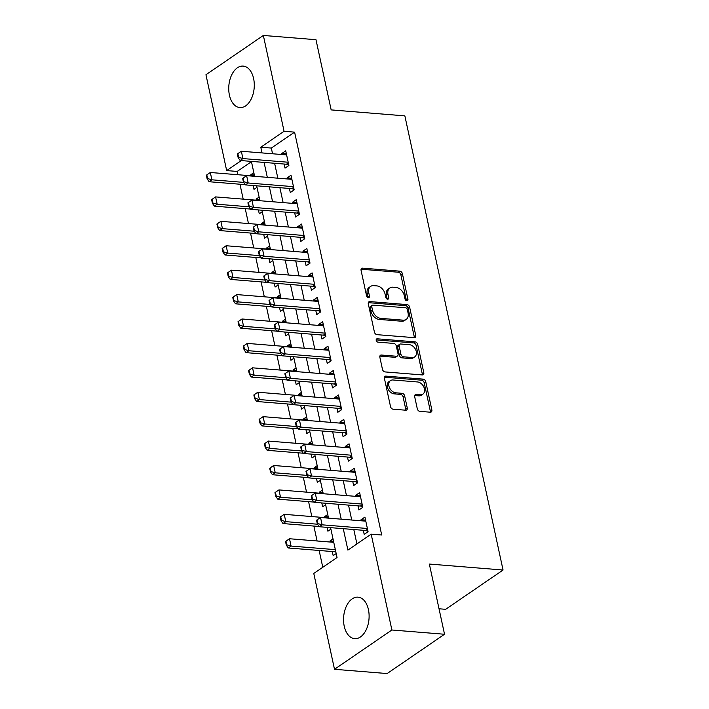 <?xml version="1.0" encoding="UTF-8"?>
<svg xmlns="http://www.w3.org/2000/svg" width="709" height="709" viewBox="0 0 709 709"><rect width="100%" height="100%" fill="white"/><g stroke="black" fill="none" stroke-linecap="round" stroke-linejoin="round"><path stroke-width="1.06" d="M406.824 300.749A1.835 1.303 55.6 0 0 407.498 300.581A1.835 1.303 55.6 0 0 407.914 299.189L402.402 273.718A2.623 1.861 55.6 0 0 399.823 271.157L362.618 268.153A2.623 1.861 55.6 0 0 361.661 268.383A2.623 1.861 55.6 0 0 361.067 270.377L366.571 295.839A1.835 1.303 55.6 0 0 368.388 297.638A1.835 1.303 55.6 0 0 369.061 297.47A1.835 1.303 55.6 0 0 369.469 296.078L368.76 292.782A8.384 5.947 55.6 0 1 370.639 286.401A8.384 5.947 55.6 0 1 373.714 285.647L376.816 285.895A8.384 5.947 55.6 0 1 385.084 294.102L385.793 297.399A1.835 1.303 55.6 0 0 387.601 299.189A1.835 1.303 55.6 0 0 388.275 299.03A1.835 1.303 55.6 0 0 388.692 297.629L387.974 294.332A8.384 5.947 55.6 0 1 389.853 287.96A8.384 5.947 55.6 0 1 392.937 287.198L396.03 287.455A8.384 5.947 55.6 0 1 404.307 295.653L405.016 298.95A1.835 1.303 55.6 0 0 406.824 300.749M406.408 300.643A1.835 1.303 55.6 0 0 406.363 300.253L400.851 274.782A2.623 1.861 55.6 0 0 398.272 272.221L361.085 269.216L362.618 268.153M367.962 297.541A1.835 1.303 55.6 0 0 367.918 297.142L367.209 293.845L368.76 292.782M387.185 299.092A1.835 1.303 55.6 0 0 387.141 298.693L386.423 295.396L387.974 294.332M344.228 626.189A20.809 12.709 94.6 0 1 358.01 597.155A20.809 12.709 94.6 0 1 368.432 609.616A20.809 12.709 94.6 0 1 354.651 638.649A20.809 12.709 94.6 0 1 344.228 626.189M229.415 95.121A20.809 12.709 94.6 0 1 243.187 66.097A20.809 12.709 94.6 0 1 253.609 78.557A20.809 12.709 94.6 0 1 239.837 107.582A20.809 12.709 94.6 0 1 229.415 95.121M417.291 408.792A2.623 1.861 55.6 0 0 419.879 411.362L430.319 412.204A2.623 1.861 55.6 0 0 431.276 411.964A2.623 1.861 55.6 0 0 431.861 409.97L425.746 381.69A2.623 1.861 55.6 0 0 423.167 379.129L385.962 376.116A2.623 1.861 55.6 0 0 385.005 376.355A2.623 1.861 55.6 0 0 384.411 378.349L390.526 406.629A2.623 1.861 55.6 0 0 393.114 409.19L405.716 410.21A2.623 1.861 55.6 0 0 406.682 409.979A2.623 1.861 55.6 0 0 407.267 407.985L404.653 395.879A2.623 1.861 55.6 0 0 402.065 393.318L395.817 392.813A7.001 4.972 55.6 0 1 389.445 387.619A7.001 4.972 55.6 0 1 390.473 380.618A7.001 4.972 55.6 0 1 393.043 379.989L417.53 381.965A7.001 4.972 55.6 0 1 423.902 387.158A7.001 4.972 55.6 0 1 422.874 394.16A7.001 4.972 55.6 0 1 420.304 394.789L416.227 394.461A2.623 1.861 55.6 0 0 415.261 394.7A2.623 1.861 55.6 0 0 414.676 396.694L417.291 408.792M251.456 161.67L237.196 171.436L226.667 170.585L205.947 74.746L263.349 35.45L315.984 39.704L331.165 109.904L404.857 115.868L503.053 570.018L429.353 564.054L444.534 634.254L391.891 630L334.497 669.296L313.777 573.457L337.041 557.522L330.58 527.647M263.349 35.45L284.07 131.289L260.797 147.215L262.029 152.922M343.271 528.675L347.906 550.095L371.17 534.161L381.699 535.011L294.598 132.14L284.07 131.289M371.17 534.161L391.891 630M414.198 337.661A2.623 1.861 55.6 0 0 415.164 337.431A2.623 1.861 55.6 0 0 415.749 335.437L409.634 307.157A2.623 1.861 55.6 0 0 407.046 304.595L369.85 301.582A2.623 1.861 55.6 0 0 368.884 301.821A2.623 1.861 55.6 0 0 368.299 303.815L374.414 332.096A2.623 1.861 55.6 0 0 376.993 334.657L414.198 337.661A2.623 1.861 55.6 0 0 414.198 336.5L408.083 308.22A2.623 1.861 55.6 0 0 405.495 305.65L368.317 302.646M417.69 344.423L423.805 372.704A2.623 1.861 55.6 0 1 423.22 374.698A2.623 1.861 55.6 0 1 422.254 374.937L385.058 371.924A2.623 1.861 55.6 0 1 382.47 369.362L379.856 357.256A2.623 1.861 55.6 0 1 380.441 355.262A2.623 1.861 55.6 0 1 381.398 355.032L396.491 356.246A2.623 1.861 55.6 0 0 397.448 356.015A2.623 1.861 55.6 0 0 398.041 354.021L396.304 345.992A2.623 1.861 55.6 0 0 393.717 343.422L378.012 342.155A1.835 1.303 55.6 0 1 376.346 340.799A1.835 1.303 55.6 0 1 376.612 338.964A1.835 1.303 55.6 0 1 377.285 338.805L415.102 341.862A2.623 1.861 55.6 0 1 417.69 344.423L416.139 345.487L422.254 373.767L423.805 372.704M330.234 542.03L330.004 540.967L333.522 541.259M332.291 551.531L333.177 555.617L336.19 553.561M324.961 517.614L324.731 516.551L328.249 516.843M327.062 527.363L327.895 531.201L330.908 529.144M319.679 493.198L319.449 492.135L322.967 492.418M321.789 502.947L322.613 506.784L325.626 504.728M314.397 468.782L314.167 467.718L317.685 468.002M316.506 478.531L317.34 482.368L320.353 480.312M309.124 444.366L308.894 443.302L312.412 443.586M311.224 454.114L312.057 457.952L315.071 455.896M303.842 419.95L303.612 418.886L307.13 419.17M305.951 429.698L306.775 433.536L309.789 431.471M298.56 395.533L298.329 394.47L301.848 394.753M300.669 405.282L301.502 409.12L304.516 407.055M293.287 371.117L293.056 370.054L296.575 370.337M295.387 380.866L296.22 384.703L299.233 382.638M288.005 346.701L287.774 345.637L291.293 345.921M290.114 356.441L290.938 360.287L293.951 358.222M282.723 322.285L282.492 321.221L286.011 321.505M284.832 332.025L285.665 335.871L288.678 333.806M277.449 297.869L277.219 296.805L280.737 297.089M279.55 307.609L280.383 311.455L283.396 309.39M272.167 273.452L271.937 272.389L275.455 272.673M274.277 283.192L275.101 287.039L278.114 284.974M266.885 249.036L266.655 247.973L270.173 248.256M268.995 258.776L269.828 262.622L272.841 260.558M261.612 224.62L261.382 223.557L264.9 223.84M263.713 234.36L264.546 238.206L267.559 236.141M256.33 200.204L256.1 199.14L259.618 199.424M258.439 209.944L259.264 213.79L262.277 211.725M284.132 164.045L285.018 168.13L288.891 165.472L285.727 150.822L281.845 153.481L282.076 154.544M289.405 188.461L290.291 192.547L294.173 189.888L291 175.238L287.127 177.897L287.358 178.96M294.687 212.877L295.573 216.963L299.446 214.304L296.282 199.654L292.4 202.313L292.631 203.377M299.969 237.293L300.846 241.379L304.728 238.72L301.564 224.071L297.683 226.729L297.913 227.793M305.242 261.71L306.128 265.795L310.01 263.145L306.837 248.487L302.965 251.146L303.195 252.209M310.524 286.126L311.411 290.211L315.283 287.562L312.12 272.912L308.238 275.562L308.468 276.625M315.806 310.542L316.684 314.628L320.565 311.978L317.402 297.328L313.52 299.978L313.75 301.041M321.08 334.958L321.966 339.044L325.848 336.394L322.675 321.744L318.802 324.394L319.032 325.458M326.362 359.374L327.248 363.46L331.121 360.81L327.957 346.16L324.075 348.81L324.305 349.874M331.644 383.791L332.521 387.876L336.403 385.226L333.239 370.577L329.357 373.226L329.588 374.29M336.917 408.207L337.803 412.292L341.685 409.642L338.512 394.993L334.639 397.643L334.87 398.706M342.199 432.632L343.085 436.717L346.958 434.059L343.794 419.409L339.912 422.059L340.143 423.131M347.481 457.048L348.358 461.134L352.24 458.475L349.076 443.825L345.194 446.484L345.425 447.547M352.754 481.464L353.64 485.55L357.522 482.891L354.349 468.241L350.476 470.9L350.707 471.964M358.036 505.88L358.922 509.966L362.795 507.307L359.631 492.658L355.75 495.316L355.98 496.38M294.598 132.14L271.325 148.066L272.557 153.773M274.613 163.274L277.839 178.189M279.895 187.69L283.121 202.606M285.169 212.106L288.395 227.022M290.451 236.522L293.677 251.438M295.733 260.939L298.959 275.854M301.006 285.355L304.232 300.27M306.288 309.771L309.514 324.687M311.57 334.187L314.796 349.103M316.843 358.603L320.069 373.528M322.125 383.028L325.351 397.944M327.407 407.445L330.633 422.36M332.681 431.861L335.906 446.776M337.963 456.277L341.189 471.193M343.245 480.693L346.471 495.609M348.518 505.109L351.744 520.025M353.8 529.526L356.911 543.927M363.318 530.297L364.196 534.382L368.077 531.723L364.913 517.074L361.032 519.732L361.262 520.796M237.196 171.436L237.905 174.724M239.961 184.225L243.187 199.14M245.243 208.641L248.469 223.557M250.525 233.057L253.742 247.973M255.798 257.473L259.024 272.389M261.08 281.89L264.306 296.805M266.362 306.306L269.58 321.221M271.636 330.722L274.862 345.637M276.918 355.138L280.144 370.054M282.191 379.554L285.417 394.47M287.473 403.97L290.699 418.886M292.755 428.387L295.981 443.302M298.028 452.803L301.254 467.718M303.31 477.219L306.536 492.135M308.592 501.635L311.818 516.551M313.865 526.051L317.091 540.976M319.147 550.476L322.781 567.289M253.831 172.659L250.818 174.724L251.048 175.788M253.157 185.528L253.99 189.374L257.004 187.309M256.1 199.14L259.113 197.075M261.382 223.557L264.395 221.492M266.655 247.973L269.668 245.908M271.937 272.389L274.95 270.324M277.219 296.805L280.232 294.74M282.492 321.221L285.505 319.156M287.774 345.637L290.787 343.573M293.056 370.054L296.07 367.989M298.329 394.47L301.343 392.405M303.612 418.886L306.625 416.821M308.894 443.302L311.898 441.246M314.167 467.718L317.18 465.662M319.449 492.135L322.462 490.079M324.731 516.551L327.735 514.495M330.004 540.967L333.017 538.911M439.022 608.774L445.651 609.315L503.053 570.018M444.534 634.254L387.132 673.55L334.497 669.296M241.282 160.58L226.667 170.585M328.533 518.146L325.307 503.23M323.251 493.73L320.025 478.814M317.969 469.314L314.743 454.398M312.696 444.897L309.47 429.982M307.414 420.481L304.188 405.566M302.131 396.065L298.906 381.15M296.858 371.649L293.632 356.733M291.576 347.233L288.35 332.317M286.294 322.817L283.068 307.892M281.021 298.392L277.795 283.476M275.739 273.975L272.513 259.06M270.457 249.559L267.231 234.644M265.184 225.143L261.958 210.227M259.902 200.727L256.676 185.811M254.62 176.311L251.394 161.395M264.085 162.423L267.311 177.339M269.367 186.839L272.593 201.755M274.64 211.255L277.866 226.171M279.922 235.672L283.148 250.587M285.204 260.088L288.43 275.003M290.477 284.504L293.703 299.42M295.759 308.92L298.985 323.836M301.041 333.336L304.267 348.252M306.315 357.753L309.541 372.668M311.597 382.169L314.823 397.093M316.879 406.594L320.105 421.509M322.152 431.01L325.378 445.926M327.434 455.426L330.66 470.342M332.716 479.842L335.942 494.758M337.989 504.259L341.215 519.174M271.325 148.066L260.797 147.215M250.818 174.724L254.336 175.008M281.845 153.481L286.374 153.844M287.127 177.897L291.656 178.26M292.4 202.313L296.938 202.677M297.683 226.729L302.211 227.093M302.965 251.146L307.493 251.509M308.238 275.562L312.775 275.925M313.52 299.978L318.049 300.35M318.802 324.394L323.331 324.766M324.075 348.81L328.613 349.183M329.357 373.226L333.886 373.599M334.639 397.643L339.168 398.015M339.912 422.059L344.45 422.431M345.194 446.484L349.723 446.847M350.476 470.9L355.005 471.263M355.75 495.316L360.287 495.68M361.032 519.732L365.56 520.096M389.853 287.96L388.302 289.015A8.384 5.947 55.6 0 0 386.423 295.396M370.639 286.401L369.088 287.464A8.384 5.947 55.6 0 0 367.209 293.845M407.312 309.558A1.835 1.303 55.6 0 0 405.504 307.759L372.845 305.118A1.835 1.303 55.6 0 0 372.172 305.287A1.835 1.303 55.6 0 0 371.764 306.687L372.509 310.161A8.384 5.947 55.6 0 0 380.786 318.359L403.102 320.167A8.384 5.947 55.6 0 0 406.186 319.413A8.384 5.947 55.6 0 0 408.065 313.032L407.312 309.558M372.172 305.287L370.621 306.35A1.835 1.303 55.6 0 0 370.213 307.741L371.764 306.687M406.186 319.413L404.626 320.477A8.384 5.947 55.6 0 1 401.551 321.23L379.235 319.422A8.384 5.947 55.6 0 1 370.958 311.216L370.213 307.741M422.236 374.928A2.623 1.861 55.6 0 0 422.254 373.767M379.864 356.095L394.94 357.309A2.623 1.861 55.6 0 0 395.897 357.079L397.448 356.015M376.16 339.895L413.551 342.926L415.102 341.862M412.142 357.513A7.001 4.972 55.6 0 0 414.721 356.884A7.001 4.972 55.6 0 0 415.74 349.883A7.001 4.972 55.6 0 0 409.377 344.689L400.745 343.998A2.623 1.861 55.6 0 0 399.779 344.228A2.623 1.861 55.6 0 0 399.194 346.222L400.931 354.252A2.623 1.861 55.6 0 0 403.518 356.813L412.142 357.513L410.591 358.577A7.001 4.972 55.6 0 0 413.161 357.948L414.721 356.884M399.779 344.228L398.228 345.292A2.623 1.861 55.6 0 0 397.643 347.286L399.194 346.222M410.591 358.577L401.968 357.877A2.623 1.861 55.6 0 1 399.38 355.315L397.643 347.286M416.139 345.487A2.623 1.861 55.6 0 0 413.551 342.926M422.874 394.16L421.323 395.223A7.001 4.972 55.6 0 1 418.753 395.852L414.694 395.525M390.473 380.618L388.922 381.681A7.001 4.972 55.6 0 0 387.894 388.683A7.001 4.972 55.6 0 0 394.266 393.876L395.817 392.813M405.699 410.21A2.623 1.861 55.6 0 0 405.716 409.049L403.102 396.943A2.623 1.861 55.6 0 0 400.514 394.381L394.266 393.876M430.301 412.204A2.623 1.861 55.6 0 0 430.31 411.034L424.195 382.754A2.623 1.861 55.6 0 0 421.616 380.192L384.429 377.179M206.337 175.212L207.134 178.881L207.595 178.562L206.806 174.893L206.337 175.212L210.307 172.491L211.894 179.811L243.666 182.381M207.595 178.562L211.894 179.811L209.102 181.726L245.234 184.65M254.566 176.071L210.307 172.491L206.806 174.893M207.134 178.881L209.102 181.726M237.364 153.977L238.153 157.637L238.623 157.318L237.834 153.658L237.364 153.977L241.335 151.247L286.604 154.908M288.191 162.237L242.921 158.577L240.129 160.482L238.153 157.637M288.811 165.108L287.11 164.399A2.668 1.897 55.6 0 0 286.445 164.231L240.129 160.482M237.834 153.658L241.335 151.247L242.921 158.577L238.623 157.318M211.619 199.628L212.408 203.297L212.877 202.978L212.08 199.309L211.619 199.628L215.589 196.907L217.176 204.227L248.948 206.798M212.877 202.978L217.176 204.227L214.375 206.142L250.507 209.066M259.849 200.487L215.589 196.907L212.08 199.309M212.408 203.297L214.375 206.142M216.901 224.044L217.69 227.713L218.15 227.394L217.362 223.725L216.901 224.044L220.871 221.323L222.449 228.644L254.221 231.214M218.15 227.394L222.449 228.644L219.657 230.558L255.789 233.483M265.131 224.904L220.871 221.323L217.362 223.725M217.69 227.713L219.657 230.558M222.174 248.46L222.972 252.129L223.432 251.81L222.644 248.15L222.174 248.46L226.144 245.739L227.731 253.069L259.503 255.63M223.432 251.81L227.731 253.069L224.939 254.974L261.072 257.899M270.404 249.32L226.144 245.739L222.644 248.15M222.972 252.129L224.939 254.974M227.456 272.885L228.245 276.545L228.715 276.226L227.917 272.566L227.456 272.885L231.426 270.156L233.013 277.485L264.785 280.055M228.715 276.226L233.013 277.485L230.212 279.39L266.345 282.315M275.686 273.736L231.426 270.156L227.917 272.566M228.245 276.545L230.212 279.39M242.646 178.393L243.435 182.053L243.905 181.734L243.107 178.074L242.646 178.393L246.617 175.664L291.886 179.324M293.473 186.653L248.194 182.993L245.403 184.898L243.435 182.053M294.093 189.525L292.392 188.816A2.668 1.897 55.6 0 0 291.727 188.647L245.403 184.898M243.107 178.074L246.617 175.664L248.194 182.993L243.905 181.734M247.92 202.809L248.717 206.47L249.178 206.151L248.389 202.49L247.92 202.809L251.89 200.08L297.168 203.74M298.746 211.069L253.476 207.409L250.685 209.315L248.717 206.47M299.366 213.941L297.674 213.232A2.668 1.897 55.6 0 0 297.009 213.063L250.685 209.315M248.389 202.49L251.89 200.08L253.476 207.409L249.178 206.151M253.202 227.226L253.99 230.886L254.46 230.567L253.671 226.907L253.202 227.226L257.172 224.496L302.442 228.156M304.028 235.485L258.758 231.825L255.967 233.731L253.99 230.886M304.648 238.357L302.947 237.648A2.668 1.897 55.6 0 0 302.282 237.48L255.967 233.731M253.671 226.907L257.172 224.496L258.758 231.825L254.46 230.567M258.484 251.642L259.272 255.302L259.742 254.983L258.945 251.323L258.484 251.642L262.454 248.912L307.724 252.572M309.31 259.902L264.032 256.241L261.24 258.156L259.272 255.302M309.93 262.773L308.229 262.064A2.668 1.897 55.6 0 0 307.564 261.896L261.24 258.156M258.945 251.323L262.454 248.912L264.032 256.241L259.742 254.983M232.738 297.301L233.527 300.962L233.988 300.643L233.199 296.982L232.738 297.301L236.709 294.572L238.286 301.901L270.058 304.471M233.988 300.643L238.286 301.901L235.494 303.807L271.627 306.731M280.968 298.152L236.709 294.572L233.199 296.982M233.527 300.962L235.494 303.807M263.757 276.058L264.554 279.718L265.015 279.399L264.227 275.739L263.757 276.058L267.727 273.328L313.006 276.997M314.583 284.318L269.314 280.658L266.522 282.572L264.554 279.718M315.204 287.189L313.511 286.48A2.668 1.897 55.6 0 0 312.846 286.312L266.522 282.572M264.227 275.739L267.727 273.328L269.314 280.658L265.015 279.399M238.011 321.718L238.809 325.378L239.27 325.059L238.481 321.399L238.011 321.718L241.982 318.988L243.568 326.317L275.34 328.887M239.27 325.059L243.568 326.317L240.776 328.223L276.909 331.147M286.241 322.568L241.982 318.988L238.481 321.399M238.809 325.378L240.776 328.223M269.039 300.474L269.828 304.134L270.297 303.815L269.509 300.155L269.039 300.474L273.009 297.745L318.279 301.414M319.865 308.734L274.596 305.074L271.804 306.988L269.828 304.134M320.486 311.606L318.784 310.897A2.668 1.897 55.6 0 0 318.119 310.728L271.804 306.988M269.509 300.155L273.009 297.745L274.596 305.074L270.297 303.815M243.293 346.134L244.082 349.794L244.552 349.475L243.754 345.815L243.293 346.134L247.264 343.404L248.85 350.733L280.622 353.304M244.552 349.475L248.85 350.733L246.05 352.639L282.182 355.563M291.523 346.985L247.264 343.404L243.754 345.815M244.082 349.794L246.05 352.639M274.321 324.89L275.11 328.551L275.579 328.232L274.782 324.571L274.321 324.89L278.291 322.161L323.561 325.83M325.147 333.15L279.869 329.49L277.077 331.404L275.11 328.551M325.768 336.022L324.066 335.313A2.668 1.897 55.6 0 0 323.401 335.144L277.077 331.404M274.782 324.571L278.291 322.161L279.869 329.49L275.579 328.232M248.575 370.55L249.364 374.21L249.825 373.891L249.036 370.231L248.575 370.55L252.546 367.82L254.123 375.15L285.895 377.72M249.825 373.891L254.123 375.15L251.332 377.055L287.464 379.98M296.805 371.401L252.546 367.82L249.036 370.231M249.364 374.21L251.332 377.055M279.594 349.307L280.392 352.967L280.853 352.648L280.064 348.988L279.594 349.307L283.565 346.586L328.843 350.246M330.421 357.566L285.151 353.906L282.359 355.821L280.392 352.967M331.041 360.438L329.348 359.729A2.668 1.897 55.6 0 0 328.684 359.569L282.359 355.821M280.064 348.988L283.565 346.586L285.151 353.906L280.853 352.648M253.849 394.966L254.646 398.626L255.107 398.307L254.318 394.647L253.849 394.966L257.819 392.237L259.405 399.566L291.177 402.136M255.107 398.307L259.405 399.566L256.614 401.48L292.746 404.396M302.078 395.817L257.819 392.237L254.318 394.647M254.646 398.626L256.614 401.48M284.876 373.723L285.665 377.383L286.135 377.064L285.346 373.404L284.876 373.723L288.847 371.002L334.116 374.662M335.703 381.983L290.433 378.322L287.641 380.237L285.665 377.383M336.323 384.854L334.621 384.145A2.668 1.897 55.6 0 0 333.957 383.986L287.641 380.237M285.346 373.404L288.847 371.002L290.433 378.322L286.135 377.064M259.131 419.382L259.919 423.043L260.389 422.724L259.591 419.063L259.131 419.382L263.101 416.653L264.687 423.982L296.459 426.552M260.389 422.724L264.687 423.982L261.887 425.896L298.019 428.812M307.36 420.233L263.101 416.653L259.591 419.063M259.919 423.043L261.887 425.896M290.158 398.139L290.947 401.799L291.417 401.48L290.619 397.82L290.158 398.139L294.129 395.418L339.398 399.078M340.985 406.399L295.706 402.739L292.914 404.653L290.947 401.799M341.605 409.27L339.903 408.561A2.668 1.897 55.6 0 0 339.239 408.402L292.914 404.653M290.619 397.82L294.129 395.418L295.706 402.739L291.417 401.48M264.413 443.799L265.201 447.459L265.662 447.14L264.874 443.479L264.413 443.799L268.374 441.069L269.961 448.398L301.733 450.968M265.662 447.14L269.961 448.398L267.169 450.312L303.301 453.228M312.642 444.649L268.374 441.069L264.874 443.479M265.201 447.459L267.169 450.312M295.431 422.555L296.229 426.215L296.69 425.896L295.901 422.236L295.431 422.555L299.402 419.834L344.68 423.495M346.258 430.815L300.988 427.155L298.197 429.069L296.229 426.215M346.878 433.686L345.186 432.977A2.668 1.897 55.6 0 0 344.521 432.818L298.197 429.069M295.901 422.236L299.402 419.834L300.988 427.155L296.69 425.896M269.686 468.215L270.483 471.875L270.944 471.556L270.156 467.896L269.686 468.215L273.656 465.485L275.243 472.814L307.015 475.384M270.944 471.556L275.243 472.814L272.451 474.729L308.583 477.644M317.916 469.066L273.656 465.485L270.156 467.896M270.483 471.875L272.451 474.729M300.713 446.971L301.502 450.632L301.972 450.321L301.183 446.652L300.713 446.971L304.684 444.251L349.954 447.911M351.54 455.231L306.27 451.571L303.479 453.485L301.502 450.632M352.16 458.103L350.459 457.402A2.668 1.897 55.6 0 0 349.794 457.234L303.479 453.485M301.183 446.652L304.684 444.251L306.27 451.571L301.972 450.321M305.996 471.388L306.784 475.057L307.254 474.738L306.456 471.068L305.996 471.388L309.966 468.667L355.236 472.327M356.822 479.647L311.543 475.987L308.752 477.901L306.784 475.057M357.442 482.519L355.741 481.819A2.668 1.897 55.6 0 0 355.076 481.65L308.752 477.901M306.456 471.068L309.966 468.667L311.543 475.987L307.254 474.738M311.269 495.804L312.066 499.473L312.527 499.154L311.738 495.485L311.269 495.804L315.239 493.083L360.518 496.743M362.095 504.072L316.826 500.403L314.034 502.318L312.066 499.473M362.716 506.944L361.023 506.235A2.668 1.897 55.6 0 0 360.358 506.066L314.034 502.318M311.738 495.485L315.239 493.083L316.826 500.403L312.527 499.154M274.968 492.631L275.757 496.291L276.226 495.972L275.429 492.312L274.968 492.631L278.938 489.91L280.525 497.231L312.297 499.801M276.226 495.972L280.525 497.231L277.724 499.145L313.857 502.069M323.198 493.482L278.938 489.91L275.429 492.312M275.757 496.291L277.724 499.145M280.25 517.047L281.039 520.707L281.5 520.388L280.711 516.728L280.25 517.047L284.212 514.326L285.798 521.647L317.57 524.217M281.5 520.388L285.798 521.647L283.006 523.561L319.139 526.486M328.48 517.907L284.212 514.326L280.711 516.728M281.039 520.707L283.006 523.561M285.523 541.463L286.321 545.124L286.782 544.804L285.993 541.144L285.523 541.463L289.494 538.743L291.08 546.063L288.288 547.977L334.613 551.726A2.668 1.897 -124.4 0 1 335.268 551.886L335.88 552.143M286.782 544.804L291.08 546.063L335.339 549.643M333.753 542.323L289.494 538.743L285.993 541.144M286.321 545.124L288.288 547.977M316.551 520.22L317.34 523.889L317.809 523.57L317.02 519.901L316.551 520.22L320.521 517.499L365.791 521.159M367.377 528.489L322.108 524.82L319.316 526.734L317.34 523.889M367.998 531.36L366.296 530.651A2.668 1.897 55.6 0 0 365.631 530.483L319.316 526.734M317.02 519.901L320.521 517.499L322.108 524.82L317.809 523.57M406.363 300.253L407.914 299.189M367.918 297.142L369.469 296.078M387.141 298.693L388.692 297.629M398.272 272.221L399.823 271.157M400.851 274.782L402.402 273.718M368.317 302.628L369.85 301.582M405.495 305.65L407.046 304.595M408.083 308.22L409.634 307.157M414.198 336.5L415.749 335.437M370.958 311.216L372.509 310.161M379.235 319.422L380.786 318.359M401.551 321.23L403.102 320.167M379.873 356.078L381.398 355.032M394.94 357.309L396.491 356.246M376.213 339.531L377.285 338.805M399.38 355.315L400.931 354.252M401.968 357.877L403.518 356.813M414.694 395.507L416.227 394.461M418.753 395.852L420.304 394.789M400.514 394.381L402.065 393.318M403.102 396.943L404.653 395.879M405.716 409.049L407.267 407.985M384.429 377.161L385.962 376.116M421.616 380.192L423.167 379.129M424.195 382.754L425.746 381.69M430.31 411.034L431.861 409.97M288.341 162.937L286.445 164.231M288.457 163.478L287.11 164.399M293.623 187.353L291.727 188.647M293.739 187.894L292.392 188.816M298.897 211.769L297.009 213.063M299.021 212.31L297.674 213.232M304.179 236.186L302.282 237.48M304.294 236.726L302.947 237.648M309.461 260.602L307.564 261.896M309.576 261.142L308.229 262.064M314.734 285.018L312.846 286.312M314.858 285.559L313.511 286.48M320.016 309.434L318.119 310.728M320.131 309.975L318.784 310.897M325.298 333.85L323.401 335.144M325.413 334.391L324.066 335.313M330.571 358.267L328.684 359.569M330.695 358.807L329.348 359.729M335.853 382.683L333.957 383.986M335.969 383.223L334.621 384.145M341.135 407.099L339.239 408.402M341.251 407.64L339.903 408.561M346.409 431.515L344.521 432.818M346.533 432.056L345.186 432.977M351.691 455.931L349.794 457.234M351.806 456.472L350.459 457.402M356.973 480.356L355.076 481.65M357.088 480.888L355.741 481.819M362.246 504.773L360.358 506.066M362.37 505.313L361.023 506.235M335.268 551.886L335.756 551.558M334.613 551.726L335.641 551.017M367.528 529.189L365.631 530.483M367.643 529.729L366.296 530.651"/></g></svg>
